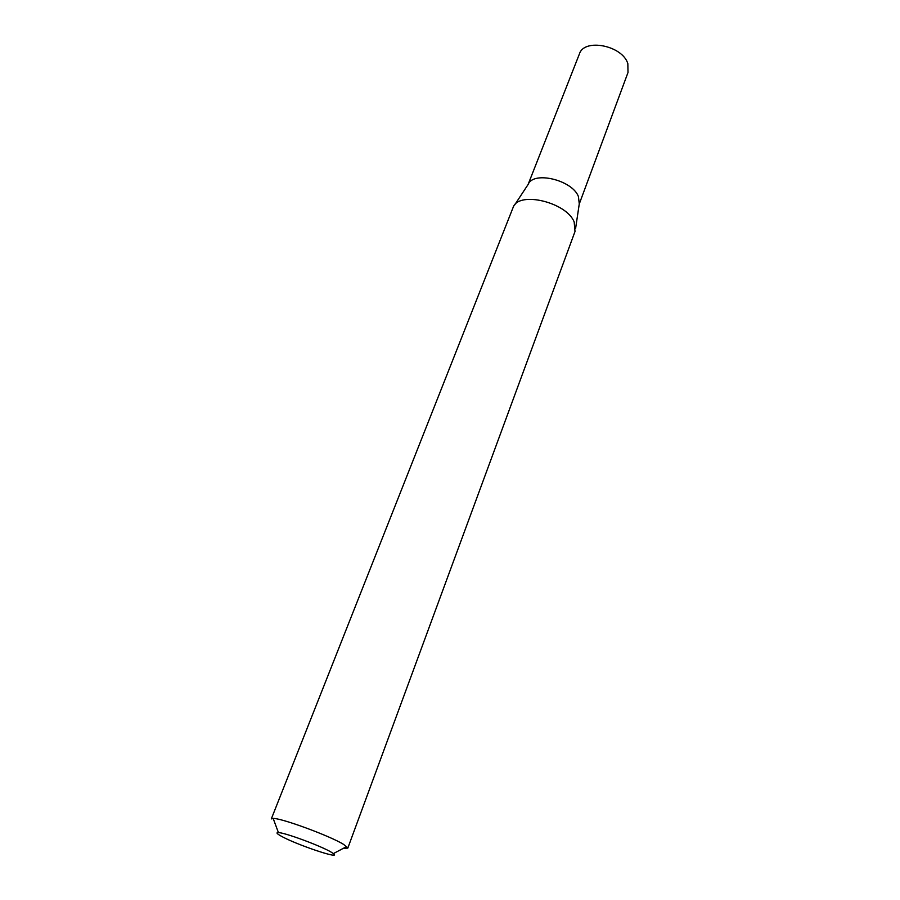 <?xml version="1.0" encoding="UTF-8"?>
<svg xmlns="http://www.w3.org/2000/svg" width="900" height="900" viewBox="0 0 900 900"><rect width="100%" height="100%" fill="white"/><g stroke="black" fill="none" stroke-linecap="round" stroke-linejoin="round"><path stroke-width="1.35" d="M514.586 205.054L528.188 184.354C533.43 170.741 572.209 179.977 578.408 196.504L579.274 203.861L575.618 228.352M528.086 184.511L579.42 53.921C584.156 37.935 622.541 45.484 627.84 63.664L628.009 72.484L579.24 204.053M278.426 832.601C275.985 832.511 276.716 833.58 280.609 835.808C294.896 844.2 342.506 860.31 333.382 853.582L331.121 852.109C321.086 845.989 284.816 832.579 278.426 832.601L273.161 818.438L271.316 818.91L513.293 207.011C519.3 190.924 566.572 202.354 574.178 221.985L575.01 231.491L347.805 848.126L343.395 848.317M273.161 818.438C281.543 818.055 330.604 836.145 343.789 844.515L347.805 848.126M333.382 853.582L346.748 846.54"/></g></svg>
